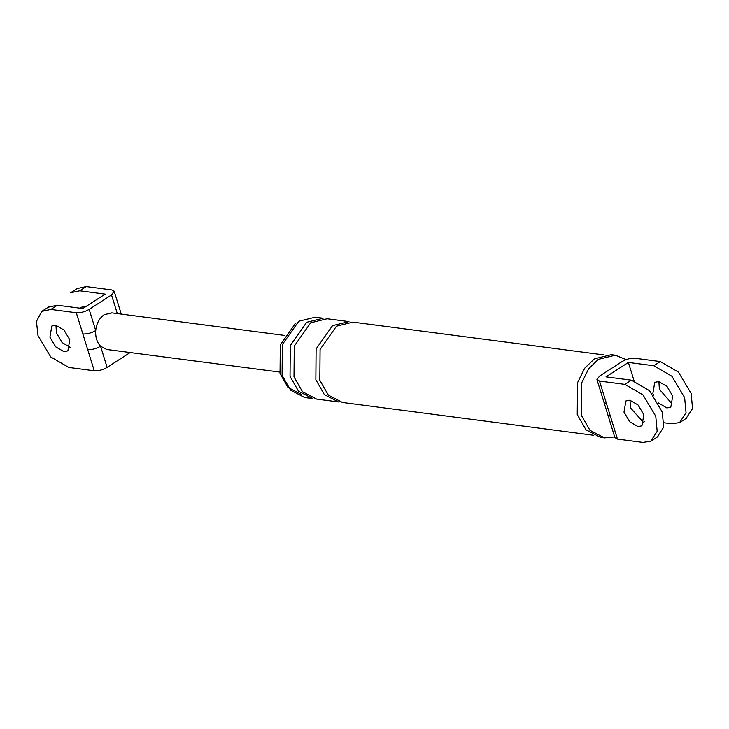 <?xml version="1.0" encoding="UTF-8"?>
<svg xmlns="http://www.w3.org/2000/svg" width="729" height="729" viewBox="0 0 729 729"><rect width="100%" height="100%" fill="white"/><g stroke="black" fill="none" stroke-linecap="round" stroke-linejoin="round"><path stroke-width="1.09" d="M129.325 352.417L129.489 352.964L107.117 367.398C102.789 369.876 98.506 370.997 94.26 370.769L68.836 367.443L50.748 356.928L37.999 335.577L36.45 321.371L41.817 311.365L50.866 309.424L76.299 312.741C80.545 312.978 84.828 311.848 89.157 309.369L95.718 330.556C96.52 323.412 99.354 318.117 104.22 314.682L111.974 312.878M63.933 351.624L67.87 350.859L69.784 339.732L63.988 330.027L55.769 325.243L51.832 326.009L49.918 337.135L55.714 346.84L63.933 351.624M94.26 370.769L87.699 349.583C91.945 349.82 96.237 348.699 100.566 346.211C96.93 342.293 95.317 337.071 95.718 330.556C91.389 333.035 87.097 334.155 82.851 333.928L76.299 312.741M77.201 288.529L86.25 286.579L111.674 289.905L114.161 291.163L111.528 294.935L89.157 309.369M120.44 313.98L120.768 312.486L121.287 314.09M48.324 307.164L57.381 305.223L82.805 308.54L105.167 294.106L79.743 290.78L70.695 292.73M70.248 347.396L62.111 342.521L56.425 332.934L55.969 325.271M106.68 349.455L100.566 346.211L107.117 367.398M84.646 306.608L80.709 307.374M614.93 437.692L607.904 415.011L610.446 416.405L617.463 439.095L642.887 442.421L650.742 441.209L657.166 431.368L655.763 416.259L643.005 394.908L624.926 384.393L631.432 380.192L606.009 376.866L628.38 362.431L653.804 365.748L671.883 376.264L684.631 397.624L686.044 412.723L679.61 422.574L671.764 423.777L664.037 422.774M607.904 415.011L603.995 402.353L606.528 403.757L610.446 416.405M686.117 418.373L692.55 408.522L691.138 393.423L678.389 372.072L660.31 361.557L634.886 358.231C630.64 358.003 626.348 359.124 622.019 361.602L599.657 376.036L596.933 379.536L599.502 381.067L624.926 384.393M637.993 426.593L641.93 425.827L643.844 414.701L638.048 404.996L629.829 400.212L625.892 400.977L623.978 412.104L629.774 421.809L637.993 426.593M657.248 437.008L663.672 427.167L662.269 412.058L649.512 390.708L631.432 380.192M630.02 400.239L630.485 407.903L643.224 422.127M617.463 439.095L614.902 437.564M628.38 362.431L634.039 380.72M653.548 395.4L652.856 393.469L654.76 382.342L658.697 381.577L666.917 386.361L672.712 396.066L670.798 407.192L666.862 407.958L658.405 402.918M643.607 422.228L644.463 421.672M301.086 394.234L287.955 387.391L280.045 373.585L280.282 344.899L295.564 323.22M298.762 321.234L315.192 317.188L323.138 318.227L306.709 322.273L290.288 345.564L290.033 376.383L298.526 391.227L312.641 398.581L304.695 397.542L290.579 390.188L282.087 375.344L282.342 344.525L298.762 321.234M614.693 436.926L604.487 437.883L600.514 437.364L585.979 429.8L577.24 414.528L577.496 382.807L584.658 368.254L594.399 358.832L611.312 354.668L615.285 355.187L626.165 359.597M658.898 381.604L659.362 389.268L671.555 403.319M310.682 322.792L327.111 318.746L348.963 321.598L332.524 325.644L316.104 348.936L315.857 379.754L324.35 394.599L338.466 401.952L316.614 399.1L302.499 391.746L294.006 376.902L294.261 346.084L310.682 322.792M593.47 435.259L342.439 402.472L328.323 395.118L319.831 380.274L320.077 349.455L336.497 326.164L352.936 322.118L603.967 354.905M604.487 437.883L589.952 430.32L581.213 415.047L581.469 383.326L588.631 368.774L598.372 359.351L615.285 355.187M87.699 349.583L82.851 333.928M86.25 286.579L79.743 290.78M117.296 313.561L111.528 294.935M57.381 305.223L50.866 309.424M599.502 381.067L606.528 403.757M660.31 361.557L653.804 365.748M77.593 288.265L71.087 292.466M48.715 306.9L42.209 311.101M114.207 291.308L120.768 312.486M284.392 335.386L111.719 312.841M106.926 349.492L279.608 372.045M596.969 379.672L603.995 402.353M658.059 436.534L651.553 440.735M680.43 422.1L686.937 417.899"/></g></svg>
